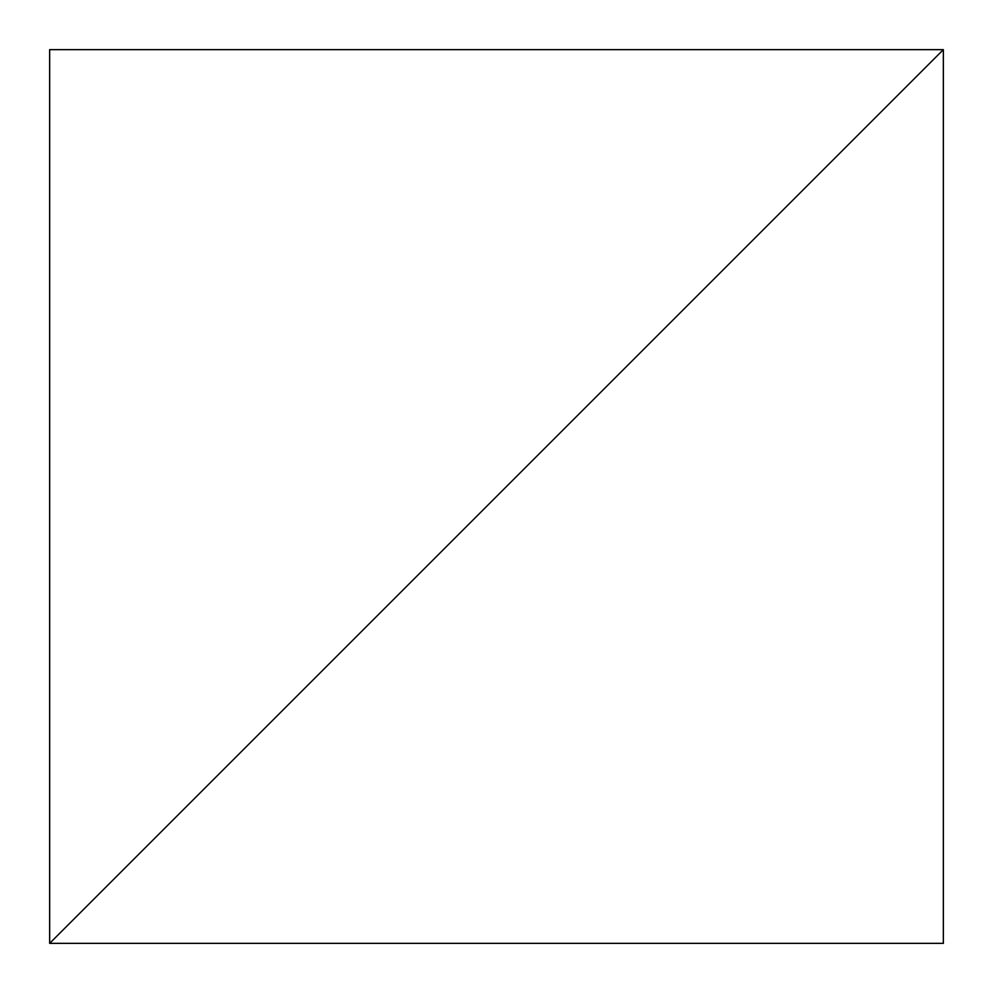 <?xml version="1.0" encoding="UTF-8"?>
<svg xmlns="http://www.w3.org/2000/svg" width="993" height="993" viewBox="0 0 993 993"><rect width="100%" height="100%" fill="white"/><g stroke="black" fill="none" stroke-linecap="round" stroke-linejoin="round"><path stroke-width="1.49" d="M943.35 49.65L49.65 943.35L943.35 943.35L943.35 49.65L49.65 943.35L943.35 943.35L943.35 49.65L49.65 49.65L49.65 943.35L943.35 49.65L49.65 49.65L49.65 943.35L943.35 49.65"/></g></svg>
